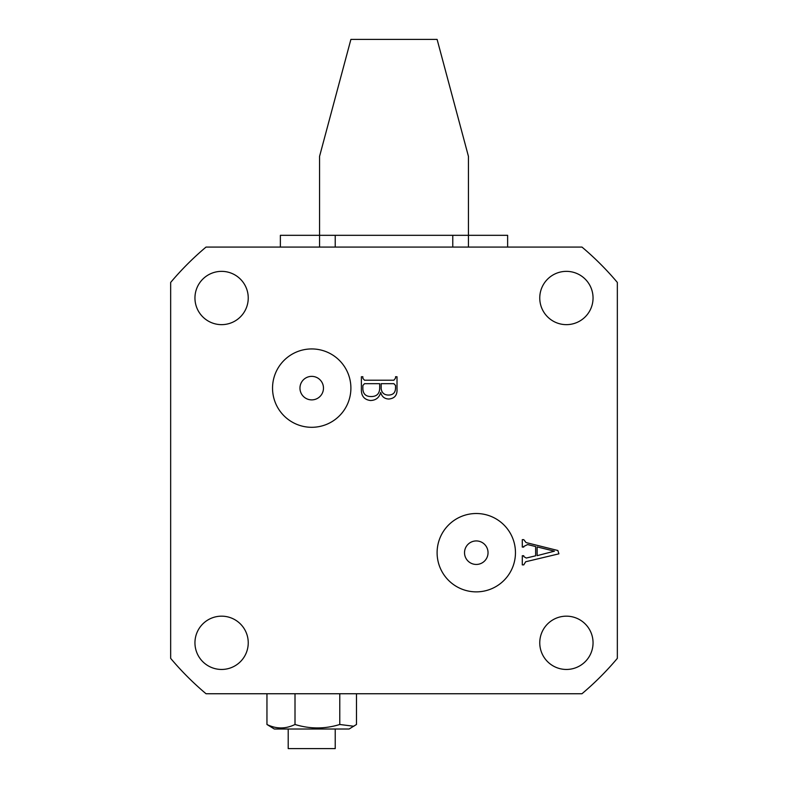 <?xml version="1.0" encoding="UTF-8"?>
<svg xmlns="http://www.w3.org/2000/svg" width="788" height="788" viewBox="0 0 788 788"><rect width="100%" height="100%" fill="white"/><g stroke="black" fill="none" stroke-linecap="round" stroke-linejoin="round"><path stroke-width="1.18" d="M335.225 729.008L335.225 748.6L288.211 748.6L288.211 729.008M353.881 726.26L339.776 724.487C324.902 729.077 309.979 729.077 295.007 724.487C285.63 729.077 276.283 729.077 266.955 724.487L274.313 729.008L349.123 729.008L356.481 724.487L356.481 693.745M339.776 724.487L339.776 693.745M295.007 724.487L295.007 693.745M266.955 724.487L266.955 693.745M311.713 348.936A39.183 39.183 0 0 0 272.54 388.12A39.183 39.183 0 0 0 311.713 427.303A39.183 39.183 0 0 0 350.896 388.12A39.183 39.183 0 0 0 311.713 348.936M311.713 376.369A11.751 11.751 0 0 0 299.962 388.12A11.751 11.751 0 0 0 311.713 399.88A11.751 11.751 0 0 0 323.474 388.12A11.751 11.751 0 0 0 311.713 376.369M476.287 513.51A39.183 39.183 0 0 0 437.104 552.683A39.183 39.183 0 0 0 476.287 591.867A39.183 39.183 0 0 0 515.46 552.683A39.183 39.183 0 0 0 476.287 513.51M476.287 540.932A11.751 11.751 0 0 0 464.526 552.683A11.751 11.751 0 0 0 476.287 564.444A11.751 11.751 0 0 0 488.038 552.683A11.751 11.751 0 0 0 476.287 540.932M566.405 669.455A26.644 26.644 0 0 1 539.76 642.811A26.644 26.644 0 0 1 566.405 616.167A26.644 26.644 0 0 1 593.049 642.811A26.644 26.644 0 0 1 566.405 669.455M566.405 324.646A26.644 26.644 0 0 1 539.76 298.002A26.644 26.644 0 0 1 566.405 271.358A26.644 26.644 0 0 1 593.049 298.002A26.644 26.644 0 0 1 566.405 324.646M221.595 324.646A26.644 26.644 0 0 1 194.951 298.002A26.644 26.644 0 0 1 221.595 271.358A26.644 26.644 0 0 1 248.24 298.002A26.644 26.644 0 0 1 221.595 324.646M221.595 669.455A26.644 26.644 0 0 1 194.951 642.811A26.644 26.644 0 0 1 221.595 616.167A26.644 26.644 0 0 1 248.24 642.811A26.644 26.644 0 0 1 221.595 669.455M526.285 558.042L535.643 555.806L535.643 546.557L527.615 544.567L523.764 546.448L523.764 547.069L522.286 547.069L522.286 539.642L523.764 539.642L526.059 542.568L557.874 550.507L558.909 553.826L525.675 561.755L523.764 564.888L522.286 564.888L522.286 555.747L523.764 555.747L523.764 556.574L526.285 558.042M581.968 247.068L206.032 247.068A291.905 291.905 0 0 0 170.661 282.439L170.661 658.364A291.905 291.905 0 0 0 206.032 693.745L581.968 693.745A291.905 291.905 0 0 0 617.339 658.364L617.339 282.439A291.905 291.905 0 0 0 581.968 247.068M361.377 389.764L361.377 376.753L362.864 376.753L362.864 378.378L364.509 380.21L393.882 380.21L395.527 378.132L395.527 376.753L397.014 376.753L397.014 389.055C397.359 395.152 394.63 398.472 388.848 399.024C384.554 398.886 381.835 396.689 380.683 392.434C379.264 397.644 375.876 400.334 370.508 400.511C364.391 399.743 361.347 396.157 361.377 389.764M537.13 555.658L554.427 551.176L537.13 546.911L537.13 555.658M362.864 385.519L362.864 389.193C363.258 394.079 365.967 396.531 370.971 396.551C376.565 396.6 379.471 393.872 379.688 388.376L379.688 383.677L364.489 383.677L362.864 385.519M381.175 388.868C381.894 393.045 384.416 395.113 388.76 395.064C393.261 394.877 395.517 392.473 395.527 387.873L395.527 385.47L393.892 383.677L381.175 383.677L381.175 388.868M452.775 247.068L452.775 235.316L468.446 235.316L468.446 156.388L437.104 39.4L350.896 39.4L319.554 156.388L319.554 235.316L280.37 235.316L280.37 247.068M507.63 247.068L507.63 235.316L468.446 235.316L507.63 235.316M319.554 247.068L319.554 235.316L452.775 235.316M335.225 235.316L335.225 247.068M468.446 235.316L468.446 247.068"/></g></svg>
